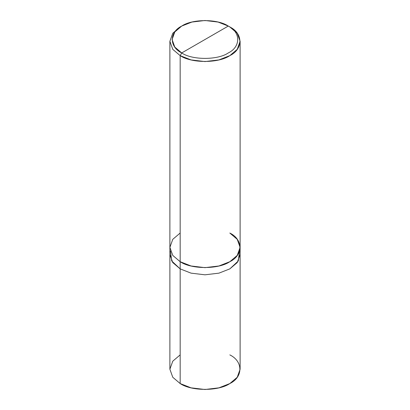 <?xml version="1.0" encoding="UTF-8"?>
<svg xmlns="http://www.w3.org/2000/svg" width="410" height="410" viewBox="0 0 410 410"><rect width="100%" height="100%" fill="white"/><g stroke="black" fill="none" stroke-linecap="round" stroke-linejoin="round"><path stroke-width="0.61" d="M239.563 250.956L238.307 260.965L229.831 268.878L218.945 273.147L205 274.813L191.055 273.147L180.169 268.878L180.169 383.56L172.774 377.277L169.883 369.226L169.883 254.543L172.774 262.595L180.169 268.878L172.697 262.492L169.883 254.543L169.889 247.373L172.774 255.425L180.169 261.708L180.169 268.878L191.055 273.147L205 274.813L218.945 273.147L229.831 268.878L237.226 262.595L240.111 254.313M180.169 354.891L172.774 361.174L169.883 369.226L172.774 377.277L180.169 383.56C191.347 391.294 218.653 391.294 229.831 383.56C243.227 377.113 243.227 361.343 229.831 354.891M170.437 250.961L171.698 260.965L180.169 268.878L191.055 273.147L205 274.813L218.945 273.147L229.831 268.878L237.226 262.595L240.111 254.543L240.116 369.226L237.226 377.277L229.831 383.56L218.945 387.834L205 389.5L191.055 387.834L180.169 383.56L180.169 268.878L172.774 262.595L169.889 254.543M180.169 233.039L172.774 239.322L169.883 247.373L172.774 255.425L180.169 261.708L180.169 55.632L191.055 59.906L205 61.572L218.945 59.906L229.831 55.632L237.226 49.349L240.116 41.297L237.226 33.246L229.831 26.963L228.278 26.066C240.834 32.113 240.834 46.899 228.278 52.946C217.802 60.198 192.198 60.198 181.722 52.946L228.278 26.066L218.074 22.063L205 20.5L191.926 22.063L181.722 26.066L174.788 31.959L172.082 39.509L174.788 47.058L181.722 52.946L180.169 55.632L180.169 261.708L172.774 255.425L169.883 247.373L169.883 41.297L172.774 49.349L180.169 55.632L172.774 49.349L169.883 41.297L172.774 33.246L180.169 26.963L172.774 33.246L169.883 41.297M181.722 52.946C169.166 46.899 169.166 32.113 181.722 26.066C192.198 18.819 217.802 18.819 228.278 26.066L181.722 52.946C192.198 60.198 217.802 60.198 228.278 52.946C240.834 46.899 240.834 32.113 228.278 26.066L229.831 26.963C243.227 33.415 243.227 49.179 229.831 55.632C218.653 63.365 191.347 63.365 180.169 55.632L181.722 52.946M240.111 254.543L240.111 247.373L237.226 255.425L229.831 261.708L218.945 265.977L205 267.648L191.055 265.977L180.169 261.708L180.169 268.878L191.055 273.147L205 274.813L218.945 273.147L229.831 268.878L238.302 260.965L239.563 250.961M240.116 41.297L240.116 247.373L237.226 239.322L229.831 233.039C243.227 239.491 243.227 255.256 229.831 261.708C218.653 269.442 191.347 269.442 180.169 261.708M180.169 26.963L181.722 26.066M229.831 26.963L228.278 26.066"/></g></svg>
